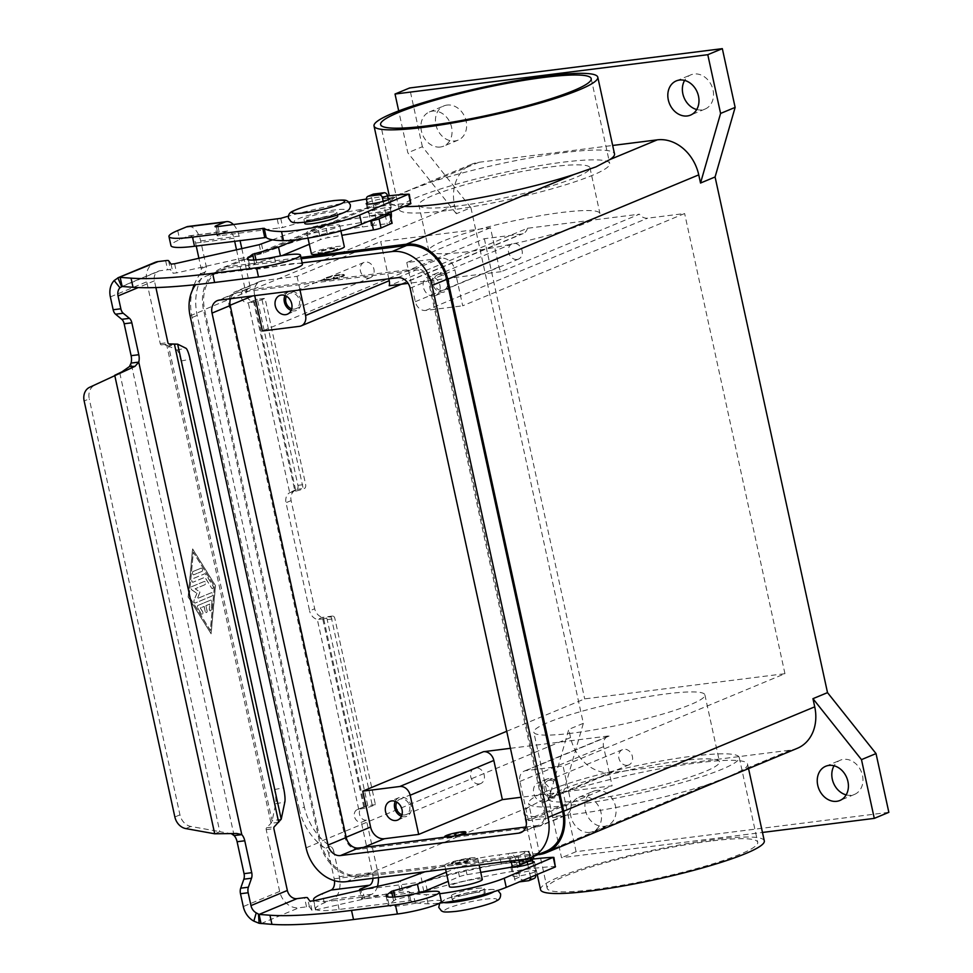<?xml version="1.0" encoding="UTF-8"?>
<svg xmlns="http://www.w3.org/2000/svg" width="973" height="973" viewBox="0 0 973 973"><rect width="100%" height="100%" fill="white"/><g stroke="black" fill="none" stroke-linecap="round" stroke-linejoin="round"><path stroke-width="0.73" stroke-dasharray="4.87 3.65" d="M302.445 264.279A28.959 3.697 -12.3 0 0 276.417 266.201A30.309 3.868 167.7 0 1 249.173 268.207A30.309 3.868 167.7 0 1 249.952 267.016L256.592 262.649L281.902 255.68M205.899 605.668L209.706 604.087L209.292 608.709A1.678 0.961 82.8 0 0 210.46 610.862A1.678 0.961 82.8 0 0 211.214 609.682L211.895 602.287A1.678 0.961 82.8 0 0 210.715 600.122A1.678 0.961 82.8 0 0 210.569 600.159L197.981 605.401A1.678 0.961 82.8 0 0 197.726 608.174L201.253 613.829A1.678 0.961 82.8 0 0 202.068 614.352A1.678 0.961 82.8 0 0 202.81 613.294A1.678 0.961 82.8 0 0 202.469 611.543L200.268 608.003L204.087 606.422L205.145 611.324A1.678 0.961 82.8 0 0 206.264 612.613A1.678 0.961 82.8 0 0 206.969 610.558L205.899 605.668L207.054 610.545A1.678 0.961 -97.2 0 1 206.361 612.601A1.678 0.961 -97.2 0 1 205.242 611.312L204.172 606.41L200.365 607.991L202.566 611.531A1.678 0.961 -97.2 0 1 202.907 613.282A1.678 0.961 -97.2 0 1 202.165 614.34A1.678 0.961 -97.2 0 1 201.338 613.817L197.823 608.161A1.678 0.961 -97.2 0 1 198.078 605.388L210.667 600.146A1.678 0.961 -97.2 0 1 210.813 600.11A1.678 0.961 -97.2 0 1 211.992 602.275L211.311 609.67A1.678 0.961 -97.2 0 1 210.557 610.849A1.678 0.961 -97.2 0 1 209.377 608.697L209.803 604.075L205.996 605.656M201.898 571.382A1.678 0.961 82.8 0 0 202.469 569.497A1.678 0.961 82.8 0 0 201.326 568.074A1.678 0.961 82.8 0 0 201.18 568.123L193.007 571.516A1.678 0.961 82.8 0 0 192.423 573.401A1.678 0.961 82.8 0 0 193.566 574.824A1.678 0.961 82.8 0 0 193.712 574.788A1.678 0.961 -97.2 0 1 192.508 573.389A1.678 0.961 -97.2 0 1 193.092 571.504L201.277 568.11A1.678 0.961 -97.2 0 1 201.423 568.062A1.678 0.961 -97.2 0 1 202.566 569.485A1.678 0.961 -97.2 0 1 201.983 571.37L193.809 574.775A1.678 0.961 -97.2 0 1 193.663 574.812L201.983 571.37M189.2 596.595L193.25 552.202L214.376 586.123L210.326 630.516L189.2 596.595L193.335 552.19L214.474 586.111L210.423 630.504L189.285 596.583M211.044 633.788L215.434 585.685L192.532 548.93L188.142 597.033L211.129 633.776L188.239 597.021L192.63 548.918L215.519 585.673L211.129 633.776M211.676 588.142A1.678 0.961 82.8 0 0 212.491 588.665A1.678 0.961 82.8 0 0 213.233 587.607A1.678 0.961 82.8 0 0 212.892 585.855L205.668 574.265A1.678 0.961 82.8 0 0 204.853 573.729A1.678 0.961 82.8 0 0 204.707 573.766L192.326 578.923A1.678 0.961 82.8 0 0 191.742 580.796A1.678 0.961 82.8 0 0 192.885 582.219A1.678 0.961 82.8 0 0 193.031 582.182L204.889 577.257L211.676 588.142L204.987 577.244L193.128 582.17A1.678 0.961 -97.2 0 1 192.982 582.207A1.678 0.961 -97.2 0 1 191.839 580.784A1.678 0.961 -97.2 0 1 192.411 578.911L204.792 573.766A1.678 0.961 -97.2 0 1 204.938 573.717A1.678 0.961 -97.2 0 1 205.765 574.252L212.978 585.843A1.678 0.961 -97.2 0 1 213.318 587.595A1.678 0.961 -97.2 0 1 212.588 588.653A1.678 0.961 -97.2 0 1 211.761 588.13M196.862 593.408L193.992 600.28A1.678 0.961 82.8 0 0 194.016 602.129A1.678 0.961 82.8 0 0 195.026 603.041A1.678 0.961 82.8 0 0 195.172 603.005L211.956 596.023A1.678 0.961 82.8 0 0 212.54 594.15A1.678 0.961 82.8 0 0 211.396 592.727A1.678 0.961 82.8 0 0 211.25 592.764L197.264 598.577L199.964 592.119L195.135 588.787L204.817 584.761A1.678 0.961 82.8 0 0 205.388 582.876A1.678 0.961 82.8 0 0 204.245 581.465A1.678 0.961 82.8 0 0 204.099 581.501L191.62 586.695A1.678 0.961 82.8 0 0 191 588.179A1.678 0.961 82.8 0 0 191.73 589.869L196.96 593.396L191.815 589.857A1.678 0.961 -97.2 0 1 191.085 588.166A1.678 0.961 -97.2 0 1 191.705 586.683L204.196 581.489A1.678 0.961 -97.2 0 1 204.342 581.453A1.678 0.961 -97.2 0 1 205.485 582.863A1.678 0.961 -97.2 0 1 204.902 584.749L195.22 588.774L200.061 592.107L197.361 598.565L211.336 592.752A1.678 0.961 -97.2 0 1 211.482 592.715A1.678 0.961 -97.2 0 1 212.637 594.138A1.678 0.961 -97.2 0 1 212.053 596.011L195.269 602.992A1.678 0.961 -97.2 0 1 195.123 603.029A1.678 0.961 -97.2 0 1 194.101 602.117A1.678 0.961 -97.2 0 1 194.089 600.268L196.96 593.396M174.447 344.235L166.76 345.196L176.794 350A13.476 2.347 79 0 1 180.99 361.019L274.435 789.553A13.476 2.347 -101 0 1 275.736 803.771L272.099 820.957L271.005 823.304L266.529 827.78A1.678 0.961 82.8 0 0 266.201 829.641L279.665 891.426A18.864 15.3 -112.6 0 0 299.015 907.773L306.519 906.836A6.738 0.864 167.7 0 1 309.438 906.86L311.944 910.314L315.507 909.95L400.098 890.879L422.282 882.62A60.618 7.735 167.7 0 1 501.363 864.012L510.703 862.686L511.993 867.077M278.692 822.331L271.005 823.304L166.76 345.196L161.238 344.88A1.678 0.961 -97.2 0 1 160.217 343.578L146.753 281.793A18.864 15.3 -112.6 0 1 154.865 262.442M281.221 819.181L272.099 820.957L168.536 345.938L177.645 344.162M385.904 214.109L383.192 201.362M367.441 204.075L371.248 225.845L362.467 226.952A60.618 7.735 -12.3 0 0 283.386 245.573L261.202 253.819L176.6 272.902L173.048 273.255L170.543 269.813A6.738 0.864 -12.3 0 0 167.611 269.776L160.119 270.725A9.426 7.65 67.4 0 0 158.49 271.151L121.491 286.536M388.349 199.501L390.976 211.579A10.107 5.765 -97.2 0 1 391.061 211.968M391.073 218.426A10.107 5.765 -97.2 0 1 387.655 223.644L391.876 223.267M371.248 225.845L371.747 225.639A10.107 5.765 82.8 0 0 375.067 213.586L371.601 197.677A3.369 2.737 -112.6 0 1 373.048 194.223M272.501 239.82L281.392 236.427A60.618 7.735 167.7 0 1 360.472 217.818L369.254 216.711M368.609 221.297L326.125 228.497A6.738 0.864 -12.3 0 0 318.548 230.479L296.06 239.82M309.329 244.272L320.543 239.613A6.738 0.864 167.7 0 1 328.12 237.643L341.839 235.32M116.128 374.714L121.88 371.868M155.899 287.57L154.427 280.82A9.426 7.65 67.4 0 1 158.49 271.151M385.162 214.717L387.157 223.851M231.89 833.812L219.801 831.672L119.825 373.17L94.636 385.211A13.476 10.922 -112.6 0 0 89.248 398.845L84.152 400.961M214.705 833.788L219.801 831.672L190.842 826.454A13.476 10.922 67.4 0 1 179.956 814.863L89.248 398.845M527.244 862.005L526.052 860.91L530.771 860.327M480.747 872.367L467.016 874.691A6.738 0.864 -12.3 0 0 459.438 876.673L448.225 881.331M420.81 892.728L395.488 899.709L388.859 904.075A30.309 3.868 -12.3 0 0 388.081 905.255A30.309 3.868 -12.3 0 0 415.313 903.248A28.959 3.697 167.7 0 1 441.353 901.339M534.177 878.449A3.369 2.737 67.4 0 1 533.593 878.595L523.17 879.908A3.369 2.737 67.4 0 1 519.716 876.989L516.249 861.081A10.107 5.765 82.8 0 0 509.524 853.321A10.107 5.765 82.8 0 0 508.66 853.564L499.38 854.878A60.618 7.735 -12.3 0 0 425.043 871.759M446.242 872.197L457.444 867.527A6.738 0.864 167.7 0 1 465.033 865.556L510.375 857.87A6.738 0.864 -12.3 0 0 517.952 855.899L528.826 851.375L524.569 851.557A10.107 5.765 -97.2 0 1 525.444 851.326A10.107 5.765 -97.2 0 1 531.659 857.286M526.052 860.91L524.07 851.764M510.144 862.905L508.149 853.771M512.029 867.247L514.62 879.106A3.369 2.737 -112.6 0 0 518.074 882.025L519.497 881.854M530.565 877.245A3.369 2.737 -112.6 0 0 530.54 877.111L527.792 864.523M532.936 862.662L535.624 874.995A3.369 2.737 67.4 0 1 535.661 875.128M389.322 209.11A11.785 1.508 -12.3 0 0 391.231 207.808A11.785 1.508 -12.3 0 0 382.888 208.161A11.785 1.508 -12.3 0 0 370.117 211.53A11.785 1.508 -12.3 0 0 368.208 212.832A11.785 1.508 -12.3 0 0 376.551 212.479A11.785 1.508 -12.3 0 0 389.322 209.11M367.174 202.822A11.785 1.508 167.7 0 1 368.122 202.384A11.785 1.508 167.7 0 1 378.485 199.477A11.785 1.508 167.7 0 1 388.081 198.285M532.681 861.446A11.785 1.508 -12.3 0 0 523.073 862.65A11.785 1.508 -12.3 0 0 512.722 865.556A11.785 1.508 -12.3 0 0 510.801 866.858A11.785 1.508 -12.3 0 0 511.397 867.174M533.909 872.27A11.785 1.508 167.7 0 1 521.139 875.639A11.785 1.508 167.7 0 1 512.795 875.992A11.785 1.508 167.7 0 1 514.705 874.691A11.785 1.508 167.7 0 1 527.488 871.322A11.785 1.508 167.7 0 1 535.831 870.969A11.785 1.508 167.7 0 1 533.909 872.27M696.729 109.535A18.523 15.021 -112.6 0 0 701.861 109.9A18.523 15.021 -112.6 0 0 705.06 109.061A18.523 15.021 -112.6 0 0 712.516 88.093A18.523 15.021 -112.6 0 0 694.041 74.009A18.523 15.021 -112.6 0 0 690.842 74.848A18.523 15.021 -112.6 0 0 684.615 80.418M440.392 147.008A18.523 15.021 67.4 0 1 421.917 132.912A18.523 15.021 67.4 0 1 429.373 111.956A18.523 15.021 67.4 0 1 432.571 111.104A18.523 15.021 67.4 0 1 451.046 125.201A18.523 15.021 67.4 0 1 443.591 146.157A18.523 15.021 67.4 0 1 440.392 147.008M447.118 105.06A18.523 15.021 -112.6 0 0 443.919 105.899A18.523 15.021 -112.6 0 0 436.463 126.855A18.523 15.021 -112.6 0 0 454.95 140.951A18.523 15.021 -112.6 0 0 458.149 140.112A18.523 15.021 -112.6 0 0 465.605 119.144A18.523 15.021 -112.6 0 0 447.118 105.06M589.833 832.365A18.523 15.021 67.4 0 1 571.346 818.269A18.523 15.021 67.4 0 1 578.801 797.313A18.523 15.021 67.4 0 1 582 796.461A18.523 15.021 67.4 0 1 600.487 810.558A18.523 15.021 67.4 0 1 593.031 831.514A18.523 15.021 67.4 0 1 589.833 832.365M596.558 790.417A18.523 15.021 -112.6 0 0 593.36 791.256A18.523 15.021 -112.6 0 0 585.904 812.212A18.523 15.021 -112.6 0 0 604.379 826.308A18.523 15.021 -112.6 0 0 607.578 825.469A18.523 15.021 -112.6 0 0 615.033 804.501A18.523 15.021 -112.6 0 0 596.558 790.417M846.157 794.892A18.523 15.021 -112.6 0 0 851.29 795.257A18.523 15.021 -112.6 0 0 854.489 794.418A18.523 15.021 -112.6 0 0 861.956 773.45A18.523 15.021 -112.6 0 0 843.469 759.366A18.523 15.021 -112.6 0 0 840.271 760.205A18.523 15.021 -112.6 0 0 834.056 765.775M453.99 836.026A10.776 1.374 167.7 0 1 449.404 836.78A10.776 1.374 167.7 0 1 446.072 837.023M460.107 835.248A10.776 1.374 167.7 0 1 449.538 837.437A10.776 1.374 167.7 0 1 444.831 837.303A10.776 1.374 167.7 0 1 450.256 834.883A10.776 1.374 167.7 0 1 461.19 832.596A10.776 1.374 167.7 0 1 465.897 832.718M470.3 857.991A16.845 2.153 167.7 0 1 477.658 858.186A16.845 2.153 167.7 0 1 469.181 861.981A16.845 2.153 167.7 0 1 452.104 865.556A16.845 2.153 167.7 0 1 444.746 865.362A16.845 2.153 167.7 0 1 453.211 861.567A16.845 2.153 167.7 0 1 470.3 857.991M482.292 879.47A16.845 2.153 -12.3 0 0 474.933 879.276A16.845 2.153 -12.3 0 0 457.857 882.839A16.845 2.153 -12.3 0 0 449.392 886.634M476.928 888.41A16.845 2.153 167.7 0 1 484.286 888.604A16.845 2.153 167.7 0 1 481.55 890.465A16.845 2.153 167.7 0 1 458.733 895.975A16.845 2.153 167.7 0 1 451.375 895.78A16.845 2.153 167.7 0 1 459.852 891.986A16.845 2.153 167.7 0 1 476.928 888.41M461.944 899.563A16.845 2.153 167.7 0 1 459.584 899.891A16.845 2.153 167.7 0 1 452.238 899.697A16.845 2.153 167.7 0 1 460.703 895.902A16.845 2.153 167.7 0 1 477.779 892.326A16.845 2.153 167.7 0 1 485.138 892.521A16.845 2.153 167.7 0 1 476.247 896.437M460.825 832.742A10.107 1.289 167.7 0 1 465.24 832.864A10.107 1.289 167.7 0 1 460.156 835.138A10.107 1.289 167.7 0 1 449.903 837.279A10.107 1.289 167.7 0 1 445.488 837.169A10.107 1.289 167.7 0 1 450.572 834.883A10.107 1.289 167.7 0 1 460.825 832.742M460.837 832.803A10.107 1.289 167.7 0 1 465.252 832.924A10.107 1.289 167.7 0 1 460.168 835.199A10.107 1.289 167.7 0 1 449.927 837.352A10.107 1.289 167.7 0 1 445.512 837.23A10.107 1.289 167.7 0 1 450.584 834.956A10.107 1.289 167.7 0 1 460.837 832.803M455.619 863.452A10.107 1.289 -12.3 0 0 465.86 861.312A10.107 1.289 -12.3 0 0 470.944 859.037A10.107 1.289 -12.3 0 0 466.529 858.916A10.107 1.289 -12.3 0 0 456.276 861.056A10.107 1.289 -12.3 0 0 451.204 863.343A10.107 1.289 -12.3 0 0 455.619 863.452M466.663 859.5A10.107 1.289 167.7 0 1 471.066 859.621A10.107 1.289 167.7 0 1 465.994 861.896A10.107 1.289 167.7 0 1 455.741 864.048A10.107 1.289 167.7 0 1 451.326 863.927A10.107 1.289 167.7 0 1 456.41 861.652A10.107 1.289 167.7 0 1 466.663 859.5M328.035 280.139A10.776 1.374 167.7 0 1 323.328 280.017A10.776 1.374 167.7 0 1 328.74 277.585A10.776 1.374 167.7 0 1 339.674 275.298A10.776 1.374 167.7 0 1 344.381 275.42A10.776 1.374 167.7 0 1 338.969 277.852A10.776 1.374 167.7 0 1 328.035 280.139M327.889 279.482A10.776 1.374 167.7 0 1 323.182 279.36A10.776 1.374 167.7 0 1 328.606 276.928A10.776 1.374 167.7 0 1 339.528 274.641A10.776 1.374 167.7 0 1 344.247 274.775A10.776 1.374 167.7 0 1 338.823 277.208A10.776 1.374 167.7 0 1 327.889 279.482M334.213 277.573L333.204 277.852L334.213 277.573M311.421 253.892A16.845 2.153 167.7 0 1 319.898 250.097A16.845 2.153 167.7 0 1 336.974 246.522A16.845 2.153 167.7 0 1 344.333 246.716M332.328 225.249A16.845 2.153 -12.3 0 0 315.252 228.813A16.845 2.153 -12.3 0 0 306.787 232.62A16.845 2.153 -12.3 0 0 314.145 232.802A16.845 2.153 -12.3 0 0 336.962 227.305A16.845 2.153 -12.3 0 0 339.686 225.444A16.845 2.153 -12.3 0 0 332.328 225.249M304.792 223.474A16.845 2.153 167.7 0 1 313.257 219.679A16.845 2.153 167.7 0 1 330.346 216.103A16.845 2.153 167.7 0 1 337.704 216.298M311.299 219.752A16.845 2.153 167.7 0 1 303.941 219.557A16.845 2.153 167.7 0 1 312.406 215.763A16.845 2.153 167.7 0 1 329.482 212.187A16.845 2.153 167.7 0 1 336.84 212.382A16.845 2.153 167.7 0 1 328.375 216.188A16.845 2.153 167.7 0 1 311.299 219.752M328.254 279.336A10.107 1.289 167.7 0 1 323.839 279.215A10.107 1.289 167.7 0 1 328.923 276.94A10.107 1.289 167.7 0 1 339.176 274.8A10.107 1.289 167.7 0 1 343.591 274.909A10.107 1.289 167.7 0 1 338.507 277.196A10.107 1.289 167.7 0 1 328.254 279.336M339.151 274.739A10.107 1.289 -12.3 0 0 328.91 276.879A10.107 1.289 -12.3 0 0 323.827 279.154A10.107 1.289 -12.3 0 0 328.242 279.275A10.107 1.289 -12.3 0 0 338.495 277.123A10.107 1.289 -12.3 0 0 343.566 274.848A10.107 1.289 -12.3 0 0 339.151 274.739M322.55 253.162A10.107 1.289 167.7 0 1 318.135 253.041A10.107 1.289 167.7 0 1 323.218 250.766A10.107 1.289 167.7 0 1 333.459 248.626A10.107 1.289 167.7 0 1 337.874 248.735A10.107 1.289 167.7 0 1 332.802 251.022A10.107 1.289 167.7 0 1 322.55 253.162M322.416 252.579A10.107 1.289 167.7 0 1 318.001 252.457A10.107 1.289 167.7 0 1 323.085 250.183A10.107 1.289 167.7 0 1 333.338 248.042A10.107 1.289 167.7 0 1 337.753 248.151A10.107 1.289 167.7 0 1 332.669 250.438A10.107 1.289 167.7 0 1 322.416 252.579M627.378 765.325A8.283 6.714 67.4 0 1 619.108 759.025A8.283 6.714 67.4 0 1 622.452 749.648A8.283 6.714 67.4 0 1 623.875 749.271A8.283 6.714 67.4 0 1 632.146 755.571A8.283 6.714 67.4 0 1 628.813 764.948A8.283 6.714 67.4 0 1 627.378 765.325M549.295 780.285A8.283 6.714 -112.6 0 0 547.872 780.662A8.283 6.714 -112.6 0 0 544.527 790.04A8.283 6.714 -112.6 0 0 552.798 796.34A8.283 6.714 -112.6 0 0 554.233 795.963A8.283 6.714 -112.6 0 0 557.565 786.585A8.283 6.714 -112.6 0 0 549.295 780.285M548.918 778.522A10.107 8.198 -112.6 0 0 547.167 778.984A10.107 8.198 -112.6 0 0 543.104 790.417A10.107 8.198 -112.6 0 0 553.187 798.103A10.107 8.198 -112.6 0 0 554.926 797.641A10.107 8.198 -112.6 0 0 558.989 786.208A10.107 8.198 -112.6 0 0 548.918 778.522M544.089 801.886A10.107 8.198 67.4 0 1 534.007 794.199A10.107 8.198 67.4 0 1 538.069 782.766A10.107 8.198 67.4 0 1 539.82 782.304A10.107 8.198 67.4 0 1 549.903 789.991A10.107 8.198 67.4 0 1 545.829 801.424A10.107 8.198 67.4 0 1 544.089 801.886M368.937 278.096A8.283 6.714 67.4 0 1 360.667 271.795A8.283 6.714 67.4 0 1 363.999 262.418A8.283 6.714 67.4 0 1 365.434 262.041A8.283 6.714 67.4 0 1 373.705 268.353A8.283 6.714 67.4 0 1 370.36 277.719A8.283 6.714 67.4 0 1 368.937 278.096M291.705 308.842A8.283 6.714 -112.6 0 0 294.357 309.11A8.283 6.714 -112.6 0 0 295.78 308.733A8.283 6.714 -112.6 0 0 299.125 299.356A8.283 6.714 -112.6 0 0 290.854 293.055A8.283 6.714 -112.6 0 0 289.419 293.432A8.283 6.714 -112.6 0 0 286.463 296.242M291.158 310.423A10.107 8.198 -112.6 0 0 294.734 310.873A10.107 8.198 -112.6 0 0 296.485 310.411A10.107 8.198 -112.6 0 0 300.548 298.979A10.107 8.198 -112.6 0 0 290.465 291.292A10.107 8.198 -112.6 0 0 288.726 291.754A10.107 8.198 -112.6 0 0 284.955 295.512M517.089 259.475A8.283 6.714 67.4 0 1 508.818 253.162A8.283 6.714 67.4 0 1 512.151 243.797A8.283 6.714 67.4 0 1 513.586 243.408A8.283 6.714 67.4 0 1 521.844 249.72A8.283 6.714 67.4 0 1 518.512 259.098A8.283 6.714 67.4 0 1 517.089 259.475M439.005 274.422A8.283 6.714 -112.6 0 0 437.57 274.8A8.283 6.714 -112.6 0 0 434.238 284.177A8.283 6.714 -112.6 0 0 442.508 290.477A8.283 6.714 -112.6 0 0 443.931 290.1A8.283 6.714 -112.6 0 0 447.264 280.723A8.283 6.714 -112.6 0 0 439.005 274.422M438.616 272.659A10.107 8.198 -112.6 0 0 436.877 273.121A10.107 8.198 -112.6 0 0 432.803 284.554A10.107 8.198 -112.6 0 0 442.885 292.241A10.107 8.198 -112.6 0 0 444.637 291.778A10.107 8.198 -112.6 0 0 448.699 280.346A10.107 8.198 -112.6 0 0 438.616 272.659M433.788 296.023A10.107 8.198 67.4 0 1 423.705 288.336A10.107 8.198 67.4 0 1 427.779 276.904A10.107 8.198 67.4 0 1 429.519 276.441A10.107 8.198 67.4 0 1 439.601 284.128A10.107 8.198 67.4 0 1 435.539 295.561A10.107 8.198 67.4 0 1 433.788 296.023M479.227 783.958A8.283 6.714 67.4 0 1 470.968 777.658A8.283 6.714 67.4 0 1 474.301 768.281A8.283 6.714 67.4 0 1 475.724 767.904A8.283 6.714 67.4 0 1 483.995 774.204A8.283 6.714 67.4 0 1 480.662 783.581A8.283 6.714 67.4 0 1 479.227 783.958M402.007 814.705A8.283 6.714 -112.6 0 0 404.646 814.973A8.283 6.714 -112.6 0 0 406.082 814.596A8.283 6.714 -112.6 0 0 409.414 805.218A8.283 6.714 -112.6 0 0 401.144 798.906A8.283 6.714 -112.6 0 0 399.721 799.295A8.283 6.714 -112.6 0 0 396.765 802.105M401.448 816.286A10.107 8.198 -112.6 0 0 405.036 816.736A10.107 8.198 -112.6 0 0 406.775 816.274A10.107 8.198 -112.6 0 0 410.849 804.841A10.107 8.198 -112.6 0 0 400.767 797.155A10.107 8.198 -112.6 0 0 399.015 797.605A10.107 8.198 -112.6 0 0 395.245 801.375M764.304 840.879A114.51 14.607 -12.3 0 0 683.228 844.309A114.51 14.607 -12.3 0 0 559.147 877.001A114.51 14.607 -12.3 0 0 540.55 889.675M706.702 784.919L728.911 776.539L743.031 769.813A114.51 14.607 -12.3 0 0 747.58 764.194A114.51 14.607 -12.3 0 0 682.146 765.021A114.51 14.607 -12.3 0 0 564.705 792.241L542.35 800.001L528.375 807.347A114.51 14.607 -12.3 0 0 523.827 812.978A114.51 14.607 -12.3 0 0 589.261 812.139A114.51 14.607 -12.3 0 0 706.702 784.919L539.322 854.513M404.221 206.495A114.51 14.607 167.7 0 1 390.757 202.676A114.51 14.607 167.7 0 1 395.306 197.057L409.426 190.331L431.635 181.951A114.51 14.607 167.7 0 1 549.076 154.731A114.51 14.607 167.7 0 1 614.51 153.892M710.631 841.073A107.772 13.756 -12.3 0 0 601.314 863.927A107.772 13.756 -12.3 0 0 547.13 888.24A107.772 13.756 -12.3 0 0 594.211 889.48A107.772 13.756 -12.3 0 0 703.528 866.627A107.772 13.756 -12.3 0 0 757.724 842.314A107.772 13.756 -12.3 0 0 710.631 841.073M575.712 804.622A107.772 13.756 167.7 0 1 528.631 803.382A107.772 13.756 167.7 0 1 582.815 779.069A107.772 13.756 167.7 0 1 692.131 756.216A107.772 13.756 167.7 0 1 739.225 757.468A107.772 13.756 167.7 0 1 685.028 781.769A107.772 13.756 167.7 0 1 575.712 804.622M586.622 800.086A87.558 11.177 167.7 0 1 548.371 799.076A87.558 11.177 167.7 0 1 592.399 779.324A87.558 11.177 167.7 0 1 681.222 760.764A87.558 11.177 167.7 0 1 719.473 761.774A87.558 11.177 167.7 0 1 675.444 781.514A87.558 11.177 167.7 0 1 586.622 800.086M572.039 733.18A87.558 11.177 167.7 0 1 533.788 732.17A87.558 11.177 167.7 0 1 577.816 712.418A87.558 11.177 167.7 0 1 666.627 693.858A87.558 11.177 167.7 0 1 704.89 694.868A87.558 11.177 167.7 0 1 660.862 714.62A87.558 11.177 167.7 0 1 572.039 733.18M467.076 251.8A87.558 11.177 167.7 0 1 428.825 250.791A87.558 11.177 167.7 0 1 472.854 231.039A87.558 11.177 167.7 0 1 561.676 212.479A87.558 11.177 167.7 0 1 599.927 213.488A87.558 11.177 167.7 0 1 555.899 233.228A87.558 11.177 167.7 0 1 467.076 251.8M457.115 206.106A87.558 11.177 167.7 0 1 418.864 205.096A87.558 11.177 167.7 0 1 462.893 185.344A87.558 11.177 167.7 0 1 551.715 166.784A87.558 11.177 167.7 0 1 589.966 167.794A87.558 11.177 167.7 0 1 545.938 187.546A87.558 11.177 167.7 0 1 457.115 206.106M446.206 210.654A107.772 13.756 167.7 0 1 399.125 209.402A107.772 13.756 167.7 0 1 453.309 185.101A107.772 13.756 167.7 0 1 562.625 162.248A107.772 13.756 167.7 0 1 609.706 163.488A107.772 13.756 167.7 0 1 555.522 187.801A107.772 13.756 167.7 0 1 446.206 210.654M888.848 812.333L576.089 851.667L563.27 792.922L583.338 723.34L470.908 207.687L456.361 213.732L454.573 205.583A40.416 32.778 67.4 0 1 471.978 164.121A40.416 32.778 67.4 0 1 478.959 162.272L612.674 145.464M537.923 854.683L360.995 876.941A40.416 32.778 67.4 0 1 319.533 841.913L203.539 309.949A40.416 32.778 67.4 0 1 220.956 268.487A40.416 32.778 67.4 0 1 227.925 266.638L300.961 257.456M797.325 748.298A40.416 32.778 67.4 0 1 790.356 750.147L612.029 772.562A40.416 32.778 67.4 0 1 570.567 737.546L568.779 729.385L548.723 798.967L561.53 857.712L762.467 832.45M388.823 278.801L380.698 241.547L490.441 227.743L498.979 266.906A10.107 8.198 -112.6 0 0 501.144 271.674L639.395 214.194L527.451 228.266L389.2 285.746M501.144 271.674L408.125 283.362M510.448 748.31L609.67 735.831A10.107 8.198 -112.6 0 0 607.93 736.293A10.107 8.198 -112.6 0 0 603.576 746.656L612.114 785.819L521.114 797.264M527.451 228.266A10.107 8.198 67.4 0 1 523.133 233.593A10.107 8.198 67.4 0 1 521.394 234.055L484.347 238.713L262.43 330.99M254.719 295.658L254.598 295.087A13.476 10.922 67.4 0 1 260.399 281.27A13.476 10.922 67.4 0 1 262.722 280.65L297.02 276.344L380.698 241.547M297.02 276.344L299.988 289.966M490.441 227.743L406.763 262.54L441.049 258.222A13.476 10.922 67.4 0 1 454.877 269.898L462.698 305.802L684.627 213.525L647.592 218.183A10.107 8.198 67.4 0 1 639.395 214.194M415.58 268.816L237.254 291.243A13.476 10.922 -112.6 0 0 234.931 291.851A13.476 10.922 -112.6 0 0 229.129 305.68L345.123 837.644A13.476 10.922 -112.6 0 0 358.94 849.32L537.266 826.892A13.476 10.922 -112.6 0 0 539.589 826.272A13.476 10.922 -112.6 0 0 545.391 812.455L429.409 280.492A13.476 10.922 -112.6 0 0 415.58 268.816L441.049 258.222M506.726 731.295L584.688 698.882L784.956 673.693L563.039 765.97L570.859 801.861A13.476 10.922 67.4 0 1 565.058 815.69A13.476 10.922 67.4 0 1 562.735 816.298L528.436 820.616L612.114 785.819M528.436 820.616L519.898 781.453A10.107 8.198 67.4 0 1 524.252 771.09A10.107 8.198 67.4 0 1 525.992 770.628L563.039 765.97M406.763 262.54L415.301 301.703A10.107 8.198 -112.6 0 0 425.663 310.46L462.698 305.802M484.347 238.713L584.688 698.882M545.78 851.424A39.066 31.683 67.4 0 1 539.042 853.212L360.703 875.627A39.066 31.683 67.4 0 1 320.628 841.779L204.646 309.803A39.066 31.683 67.4 0 1 221.467 269.74A39.066 31.683 67.4 0 1 228.217 267.952L301.253 258.769M302.141 262.868L213.659 273.997A39.066 31.683 -112.6 0 0 206.921 275.785A39.066 31.683 -112.6 0 0 195.682 284.663M525.834 826.989L536.987 825.591A12.126 9.839 -112.6 0 0 539.078 825.031A12.126 9.839 -112.6 0 0 544.296 812.589L428.315 280.625A12.126 9.839 -112.6 0 0 415.872 270.117L237.546 292.545A12.126 9.839 -112.6 0 0 235.454 293.104A12.126 9.839 -112.6 0 0 230.504 298.711M784.956 673.693L684.627 213.525M456.361 213.732L407.833 152.773L398.699 110.91M576.089 851.667L561.53 857.712M563.27 792.922L548.723 798.967M583.338 723.34L568.779 729.385M470.908 207.687L422.379 146.728L407.833 152.773M422.379 146.728L409.572 87.984M323.486 618.852L317.332 619.46L322.416 617.344L331.124 616.627A10.107 1.289 167.7 0 1 323.486 618.852L322.927 617.746M378.436 877.622A18.864 10.764 -97.2 0 0 377.706 871.857L366.432 820.19L361.348 822.307A6.738 5.461 67.4 0 1 354.622 817.174A6.738 5.461 67.4 0 1 357.334 809.56A6.738 5.461 67.4 0 1 358.502 809.244L358.696 809.22A10.107 1.289 -12.3 0 0 372.391 805.924L375.432 804.647L334.882 618.621A3.369 1.922 82.8 0 0 332.632 616.043A3.369 1.922 82.8 0 0 332.352 616.116M375.432 804.647L367.758 805.62L358.502 809.244M367.758 805.62L327.196 619.594A3.369 1.922 82.8 0 0 324.958 617.004A3.369 1.922 82.8 0 0 324.666 617.089M363.793 807.104L322.416 617.344A10.107 8.198 67.4 0 1 314.693 608.745L309.596 610.862L286.026 502.725A10.107 8.198 -112.6 0 1 289.686 492.691L295.634 491.134A10.107 1.289 -12.3 0 0 303.272 488.908L304.5 488.397A3.369 1.922 -97.2 0 0 305.607 484.384L265.045 298.358L257.371 299.319L297.92 485.345A3.369 1.922 -97.2 0 1 296.814 489.37L294.783 490.574A10.107 8.198 -112.6 0 0 291.122 500.609L314.693 608.745M358.696 809.22L317.332 619.46A10.107 8.198 67.4 0 1 309.596 610.862M313.549 899.672L315.544 908.818A53.88 6.872 -12.3 0 1 324.301 902.859L333.094 899.198A18.864 10.764 82.8 0 0 339.297 876.685L333.715 851.12L328.631 853.236L334.201 878.801A9.426 5.388 -97.2 0 1 334.493 880.687M377.427 886.403A18.864 10.764 -97.2 0 1 371.504 894.369L362.71 898.03L360.922 889.857M372.963 878.315A9.426 5.388 82.8 0 0 372.61 873.973L361.348 822.307M314.461 900.597A53.88 6.872 -12.3 0 0 337.096 900.293L408.782 891.475A134.712 17.186 -12.3 0 0 426.113 894.686A47.154 6.02 -12.3 0 0 439.687 893.725M532.182 859.171A101.034 12.892 -12.3 0 0 425.323 881.526L363.002 889.65M555.899 866.566L555.206 866.457A101.034 12.892 -12.3 0 0 427.305 890.66L364.559 898.845A6.738 0.864 167.7 0 1 361.615 898.772A6.738 0.864 167.7 0 1 362.71 898.03M315.544 908.818A53.88 6.872 -12.3 0 0 339.091 909.439L410.776 900.609A134.712 17.186 -12.3 0 0 428.108 903.82A47.154 6.02 -12.3 0 0 439.65 903.102M333.715 851.12A6.738 5.461 67.4 0 0 330.455 846.23A53.88 43.7 -112.6 0 1 304.379 807.043L299.283 809.159A53.88 43.7 -112.6 0 0 325.371 848.347A6.738 5.461 67.4 0 1 328.631 853.236M366.432 820.19A6.738 5.461 67.4 0 1 359.718 815.058A6.738 5.461 67.4 0 1 362.43 807.444A6.738 5.461 67.4 0 1 363.586 807.128M304.379 807.043L197.191 315.422A53.88 43.7 67.4 0 1 205.242 271.941A6.738 5.461 -112.6 0 0 206.252 266.505L200.681 240.939A18.864 10.764 82.8 0 0 188.142 226.466M233.459 224.593A18.864 10.764 -97.2 0 1 239.09 236.111L240.051 240.538M241.815 248.602L250.353 287.777A6.738 5.461 -112.6 0 0 249.185 288.093A6.738 5.461 -112.6 0 0 246.473 295.707A6.738 5.461 -112.6 0 0 253.199 300.839L257.371 299.319M299.283 809.159L192.095 317.539A53.88 43.7 67.4 0 1 192.399 290.209M295.634 491.134L295.087 490.027L289.686 492.691L248.31 302.931A10.107 1.289 167.7 0 0 262.005 299.623L265.045 298.358M236.512 249.793L245.257 289.905A6.738 5.461 -112.6 0 0 244.101 290.209A6.738 5.461 -112.6 0 0 241.389 297.823A6.738 5.461 -112.6 0 0 248.103 302.956L248.31 302.931M411.311 203.406L410.606 203.296A101.034 12.892 -12.3 0 0 282.717 227.5L219.959 235.685A6.738 0.864 167.7 0 1 217.015 235.612A6.738 0.864 167.7 0 1 218.11 234.858L226.904 231.209A9.426 5.388 82.8 0 1 227.718 230.99A9.426 5.388 82.8 0 1 233.994 238.227L234.651 241.219M194.15 284.821A53.88 43.7 67.4 0 1 200.146 274.058A6.738 5.461 -112.6 0 0 201.156 268.621L198.906 258.283M196.242 246.047L195.585 243.055A9.426 5.388 -97.2 0 0 189.309 235.819A9.426 5.388 -97.2 0 0 188.494 236.038L179.701 239.686A53.88 6.872 -12.3 0 0 170.956 245.646M387.582 196.011A101.034 12.892 -12.3 0 0 366.42 199.039M348.954 202.116A101.034 12.892 -12.3 0 0 288.422 216.164M250.353 287.777L245.257 289.905M274.422 257.054L276.417 266.201M279.665 891.426L243.286 906.556M234.104 835.6L131.075 363.087M110.363 296.911L146.753 281.793M369.971 215.702L385.892 213.695M384.651 214.632L369.752 216.505M371.747 225.639L387.655 223.644M390.976 211.579L375.067 213.586M122.148 286.5L160.119 270.725M154.427 280.82L138.19 287.582M161.238 344.88L168.925 343.907M160.217 343.578L167.903 342.618M165.629 260.642L167.611 269.776M248.383 259.815L249.952 267.016M253.868 260.022L254.61 263.391M255.984 259.888L256.592 262.649M318.548 230.479L320.543 239.613M326.125 228.497L328.12 237.643M389.553 214.157L391.547 223.304M360.472 217.818L362.467 226.952M281.392 236.427L283.386 245.573M261.506 244.028L263.501 253.162M259.207 244.685L261.202 253.819M174.605 263.756L176.6 272.902M171.053 264.121L173.048 273.255M168.548 260.667L170.543 269.813M94.636 385.211L89.54 387.327M366.505 199.793L371.601 197.677M180.99 361.019L190.112 359.244M176.794 350L185.916 348.237M179.956 814.863L174.86 816.979M266.529 827.78L274.216 826.819M231.343 833.691L236.853 833.496M190.842 826.454L185.746 828.57M261.056 923.559L299.015 907.773M510.643 862.698L526.563 860.691M527.062 861.202L511.153 863.197M524.569 851.557L508.66 853.564M516.249 861.081L532.158 859.086M415.313 903.248L413.33 894.114M388.859 904.075L387.29 896.875M393.506 900.439L392.776 897.082M395.488 899.709L394.892 896.936M459.438 876.673L457.444 867.527M467.016 874.691L465.033 865.556M511.044 860.947L510.375 857.87M518.84 859.962L517.952 855.899M530.236 857.858L528.826 851.375M530.443 860.351L528.461 851.217M501.363 864.012L499.38 854.878M422.282 882.62L420.287 873.486M402.396 890.222L400.402 881.076M400.098 890.879L398.103 881.733M315.507 909.95L313.513 900.816M311.944 910.314L309.949 901.18M309.438 906.86L307.444 897.726M306.519 906.836L304.525 897.69M514.62 879.106L519.716 876.989M518.074 882.025L523.17 879.908M528.497 880.723L533.593 878.595M530.54 877.111L535.624 874.995M266.201 829.641L273.875 828.668M275.736 803.771L284.846 801.995M274.435 789.553L283.544 787.789M443.81 902.591A26.94 3.442 167.7 0 1 452.542 896.79A26.94 3.442 167.7 0 1 483.24 890.052A26.94 3.442 167.7 0 1 494.004 891.645M485.235 899.198A26.94 3.442 167.7 0 1 492.63 902.482A26.94 3.442 167.7 0 1 456.13 911.3A26.94 3.442 167.7 0 1 448.735 908.004A26.94 3.442 167.7 0 1 485.235 899.198M305.838 222.026A26.94 3.442 167.7 0 1 298.443 218.73A26.94 3.442 167.7 0 1 334.943 209.925A26.94 3.442 167.7 0 1 342.338 213.209A26.94 3.442 167.7 0 1 305.838 222.026M478.959 162.272L431.635 181.951M454.573 205.583L203.539 309.949M395.306 197.057L227.925 266.638M528.375 807.347L360.995 876.941M570.567 737.546L319.533 841.913M612.029 772.562L564.705 792.241M299.465 326.332L521.394 234.055M237.254 291.243L262.722 280.65M525.992 770.628L609.67 735.831M415.301 301.703L498.979 266.906M425.663 310.46L647.592 218.183M519.898 781.453L603.576 746.656M229.129 305.68L230.163 305.242M252.566 295.938L254.598 295.087M345.123 837.644L346.157 837.218M537.266 826.892L562.735 816.298M545.391 812.455L570.859 801.861M524.483 859.256L539.042 853.212M213.659 273.997L228.217 267.952M397.677 277.682L415.872 270.117M219.351 300.11L237.546 292.545M522.756 831.501L536.987 825.591M526.101 820.154L544.296 812.589M410.12 288.19L428.315 280.625M190.088 315.86L204.646 309.803M306.081 847.824L320.628 841.779M346.157 881.684L360.703 875.627M358.94 849.32L363.561 847.398M429.409 280.492L454.877 269.898M790.356 750.147L743.031 769.813M331.124 616.627L372.391 805.924M364.705 806.885L323.437 617.6M327.196 619.594L334.882 618.621M377.706 871.857L339.297 876.685M333.094 899.198L371.504 894.369M334.201 878.801L372.61 873.973M555.206 866.457L553.211 857.322M427.305 890.66L425.323 881.526M423.814 891.39L421.82 882.256M364.559 898.845L362.564 889.711M324.301 902.859L322.306 893.713M339.091 909.439L337.096 900.293M409.329 900.609L407.334 891.463M410.776 900.609L408.782 891.475M428.108 903.82L426.113 894.686M330.455 846.23L325.371 848.347M200.681 240.939L239.09 236.111M253.406 300.815L294.783 490.574M197.191 315.422L192.095 317.539M295.585 489.881L254.318 300.596M262.005 299.623L303.272 488.908M297.92 485.345L305.607 484.384M296.814 489.37L304.5 488.397M291.122 500.609L286.026 502.725M233.994 238.227L195.585 243.055M253.199 300.839L248.103 302.956M188.494 236.038L226.904 231.209M408.611 194.162L410.606 203.296M280.723 218.353L282.717 227.5M277.232 219.095L279.227 228.229M217.976 226.551L219.959 235.685M216.334 226.685L218.11 234.858M177.718 230.552L179.701 239.686M206.252 266.505L201.156 268.621M205.242 271.941L200.146 274.058M249.173 268.207L247.178 259.061M237.193 833.472L228.935 833.362M510.703 862.686L526.612 860.679M525.444 851.326L509.524 853.321M386.086 896.121L388.081 905.255M529.044 851.229L530.467 857.772M439.723 903.09L447.738 898.371L467.867 892.728L483.642 889.942L493.956 889.383L497.933 890.404M391.231 207.808L389.249 198.674M510.801 866.858L512.795 875.992M676.284 80.905L690.842 74.848M429.373 111.956L443.919 105.899M578.801 797.313L593.36 791.256M825.712 766.262L840.271 760.205M454.573 834.518L455.364 835.016L455.875 834.226M477.658 858.186L479.13 864.961M484.286 888.604L485.138 892.521M323.328 280.017L323.182 279.36M334.505 277.573L333.715 277.062L333.204 277.852M307.979 238.105L306.787 232.62M304.525 222.245L303.941 219.557M622.452 749.648L547.872 780.662M547.167 778.984L538.069 782.766M363.999 262.418L289.419 293.432M288.726 291.754L279.628 295.537M512.151 243.797L437.57 274.8M436.877 273.121L427.779 276.904M474.301 768.281L399.721 799.295M399.015 797.605L389.93 801.387M537.23 874.472L533.849 858.977M533.338 856.593L523.827 812.978M547.13 888.24L528.631 803.382M548.371 799.076L533.788 732.17M428.825 250.791L418.864 205.096M399.125 209.402L380.613 124.556M591.207 78.631L609.706 163.488M589.966 167.794L599.927 213.488M704.89 694.868L719.473 761.774M739.225 757.468L757.724 842.314M390.757 202.676L389.261 195.804M471.978 164.121L220.956 268.487M748.541 768.585L747.58 764.194M401.387 284.213L523.133 233.593M397.677 820.057L406.775 816.274M406.082 814.596L480.662 783.581M435.539 295.561L444.637 291.778M443.931 290.1L518.512 259.098M287.388 314.194L296.485 310.411M295.78 308.733L370.36 277.719M545.829 801.424L554.926 797.641M554.233 795.963L628.813 764.948M524.252 771.09L607.93 736.293M260.399 281.27L234.931 291.851M565.058 815.69L539.589 826.272M336.84 212.382L337.424 215.069M339.686 225.444L340.891 230.929M344.247 274.775L344.381 275.42M451.375 895.78L452.238 899.697M444.746 865.362L445.585 869.181M235.454 293.104L217.259 300.657M539.078 825.031L520.883 832.596M206.921 275.785L221.467 269.74M854.489 794.418L839.942 800.463M607.578 825.469L593.031 831.514M458.149 140.112L443.591 146.157M705.06 109.061L690.514 115.106M332.632 616.043L324.958 617.004M535.831 870.969L533.836 861.835M359.621 889.626L361.615 898.772M357.334 809.56L362.43 807.444M294.953 490.112L291.389 491.985M227.718 230.99L189.309 235.819M366.213 203.685L368.208 212.832M217.015 235.612L215.033 226.466M244.101 290.209L249.185 288.093"/><path stroke-width="1.46" d="M296.06 239.82L278.521 247.118L252.615 254.245L247.957 257.881A30.309 3.868 -12.3 0 0 247.178 259.061A30.309 3.868 -12.3 0 0 274.422 257.054A28.959 3.697 167.7 0 1 300.462 255.145A28.959 3.697 167.7 0 1 269.898 265.568A28.959 3.697 167.7 0 1 256.519 267.818L212.625 273.34A235.746 30.078 167.7 0 1 131.051 278.156L120.166 277.366L122.148 286.5L119.947 287.765L114.169 280.552A18.864 15.3 67.4 0 0 110.363 296.911L113.16 309.755A6.738 3.843 82.8 0 0 115.556 314.206L121.771 319.314A6.738 3.843 -97.2 0 1 124.155 323.766L131.112 355.68A10.107 5.765 -97.2 0 1 131.075 363.087L138.762 362.114L134.992 366.347L89.54 387.327A13.476 10.922 67.4 0 0 84.152 400.961L174.86 816.979A13.476 10.922 -112.6 0 0 185.746 828.57L214.705 833.788L236.853 833.496L241.778 834.627A10.107 5.765 -97.2 0 1 244.77 840.769L251.727 872.684A6.738 3.843 -97.2 0 1 251.521 878.23L248.383 887.218A6.738 3.843 82.8 0 0 248.176 892.752L250.973 905.595A9.426 7.65 -112.6 0 0 256.24 912.869L259.061 914.425L269.947 915.216A235.746 30.078 -12.3 0 0 351.521 910.4L395.415 904.878A28.959 3.697 -12.3 0 0 408.794 902.628A28.959 3.697 -12.3 0 0 439.358 892.205A28.959 3.697 -12.3 0 0 413.33 894.114A30.309 3.868 167.7 0 1 386.086 896.121A30.309 3.868 167.7 0 1 386.865 894.929L391.511 891.304L417.429 884.165L446.242 872.197M439.358 892.205L441.353 901.339A28.959 3.697 167.7 0 1 410.788 911.762A28.959 3.697 167.7 0 1 397.41 914.012L353.515 919.534A235.746 30.078 167.7 0 1 271.941 924.35L259.122 923.292L253.831 921.115A18.864 15.3 67.4 0 1 243.286 906.556L240.489 893.725A6.738 3.843 -97.2 0 1 240.696 888.179L243.846 879.191A6.738 3.843 82.8 0 0 244.053 873.657L237.096 841.742A10.107 5.765 82.8 0 0 234.104 835.6L231.343 833.691M122.148 286.5L133.033 287.29A235.746 30.078 -12.3 0 0 214.607 282.474L258.502 276.952A28.959 3.697 -12.3 0 0 271.881 274.702A28.959 3.697 -12.3 0 0 302.445 264.279L300.462 255.145M425.043 871.759A60.618 7.735 -12.3 0 0 420.287 873.486L398.103 881.733L313.513 900.816L309.949 901.18L307.444 897.726A6.738 0.864 -12.3 0 0 304.525 897.69L297.02 898.638A9.426 7.65 67.4 0 1 287.351 890.465L273.875 828.668A1.678 0.961 -97.2 0 1 274.216 826.819L281.221 819.181L284.846 801.995A13.476 2.347 79 0 0 283.544 787.789L190.112 359.244A13.476 2.347 -101 0 0 185.916 348.237L177.645 344.162L168.925 343.907A1.678 0.961 82.8 0 1 167.903 342.618L155.899 287.57M368.609 221.297L371.479 220.81A6.738 0.864 167.7 0 0 379.056 218.84L389.93 214.328L385.162 214.717L385.904 214.109M391.061 211.968A10.107 5.765 -97.2 0 1 391.073 218.426M118.013 277.767L154.865 262.442A18.864 15.3 -112.6 0 1 158.125 261.579L165.629 260.642A6.738 0.864 167.7 0 1 168.548 260.667L171.053 264.121L174.605 263.756L259.207 244.685L272.501 239.82M341.839 235.32L373.462 229.956A6.738 0.864 -12.3 0 0 381.051 227.986L391.876 223.267M281.902 255.68L309.329 244.272M214.705 833.788L114.729 375.298L121.88 371.868L129.482 366.541L131.075 363.087M234.104 835.6L241.778 834.627L138.762 362.114A10.107 5.765 82.8 0 0 138.798 354.719L131.842 322.805A6.738 3.843 82.8 0 0 129.445 318.341L123.23 313.245A6.738 3.843 -97.2 0 1 120.847 308.782L118.049 295.95A9.426 7.65 -112.6 0 1 119.947 287.765M114.169 280.552L118.353 277.646L158.125 261.579M117.879 277.816L121.54 286.512M278.521 247.118L280.443 255.923M367.441 204.075L366.505 199.793A3.369 2.737 67.4 0 1 367.952 196.339A3.369 2.737 67.4 0 1 368.536 196.181L378.959 194.868A3.369 2.737 67.4 0 1 382.413 197.787L383.192 201.362M388.349 199.501L387.509 195.67A3.369 2.737 -112.6 0 0 384.055 192.751L373.632 194.065A3.369 2.737 -112.6 0 0 373.048 194.223L367.952 196.339M297.02 898.638L259.061 914.425L261.056 923.559M530.771 860.327L519.947 865.033A6.738 0.864 167.7 0 1 512.37 867.004L480.747 872.367M448.225 881.331L420.81 892.728M531.659 857.286A10.107 5.765 -97.2 0 1 532.158 859.086L532.936 862.662M419.351 892.983L417.429 884.165M519.497 881.854L528.497 880.723A3.369 2.737 -112.6 0 0 529.081 880.565A3.369 2.737 -112.6 0 0 530.565 877.245M527.792 864.523L527.244 862.005M535.661 875.128A3.369 2.737 67.4 0 1 534.177 878.449L529.081 880.565M388.081 198.285A11.785 1.508 167.7 0 1 389.249 198.674A11.785 1.508 167.7 0 1 387.327 199.976A11.785 1.508 167.7 0 1 374.556 203.345A11.785 1.508 167.7 0 1 366.213 203.685A11.785 1.508 167.7 0 1 367.174 202.822M511.397 867.174A11.785 1.508 -12.3 0 0 520.81 866.189A11.785 1.508 -12.3 0 0 531.927 863.136A11.785 1.508 -12.3 0 0 533.836 861.835A11.785 1.508 -12.3 0 0 532.681 861.446M687.315 115.957A18.523 15.021 67.4 0 1 668.828 101.861A18.523 15.021 67.4 0 1 676.284 80.905A18.523 15.021 67.4 0 1 679.482 80.054A18.523 15.021 67.4 0 1 697.969 94.15A18.523 15.021 67.4 0 1 690.514 115.106A18.523 15.021 67.4 0 1 687.315 115.957M684.615 80.418A18.523 15.021 -112.6 0 0 696.729 109.535M836.744 801.314A18.523 15.021 67.4 0 1 818.257 787.218A18.523 15.021 67.4 0 1 825.712 766.262A18.523 15.021 67.4 0 1 828.911 765.41A18.523 15.021 67.4 0 1 847.398 779.507A18.523 15.021 67.4 0 1 839.942 800.463A18.523 15.021 67.4 0 1 836.744 801.314M834.056 765.775A18.523 15.021 -112.6 0 0 846.157 794.892M446.072 837.023A10.776 1.374 167.7 0 1 444.697 836.658A10.776 1.374 167.7 0 1 450.11 834.226A10.776 1.374 167.7 0 1 461.044 831.939A10.776 1.374 167.7 0 1 465.751 832.061A10.776 1.374 167.7 0 1 453.99 836.026M465.751 832.061L465.897 832.718A10.776 1.374 167.7 0 1 460.107 835.248M454.853 834.506L455.875 834.226L454.853 834.506M445.585 869.181L449.392 886.634A16.845 2.153 -12.3 0 0 456.738 886.829A16.845 2.153 -12.3 0 0 479.555 881.331A16.845 2.153 -12.3 0 0 482.292 879.47L479.13 864.961M476.247 896.437A16.845 2.153 167.7 0 1 461.944 899.563M340.891 230.929L344.333 246.716A16.845 2.153 167.7 0 1 335.867 250.511A16.845 2.153 167.7 0 1 318.779 254.087A16.845 2.153 167.7 0 1 311.421 253.892L307.979 238.105M337.424 215.069L337.704 216.298A16.845 2.153 167.7 0 1 334.967 218.159A16.845 2.153 167.7 0 1 312.151 223.668A16.845 2.153 167.7 0 1 304.792 223.474L304.525 222.245M286.463 296.242A8.283 6.714 -112.6 0 0 291.705 308.842M284.955 295.512A10.107 8.198 -112.6 0 0 291.158 310.423M285.648 314.656A10.107 8.198 67.4 0 1 275.566 306.969A10.107 8.198 67.4 0 1 279.628 295.537A10.107 8.198 67.4 0 1 281.367 295.074A10.107 8.198 67.4 0 1 291.45 302.761A10.107 8.198 67.4 0 1 287.388 314.194A10.107 8.198 67.4 0 1 285.648 314.656M396.765 802.105A8.283 6.714 -112.6 0 0 402.007 814.705M395.245 801.375A10.107 8.198 -112.6 0 0 401.448 816.286M395.938 820.507A10.107 8.198 67.4 0 1 385.855 812.82A10.107 8.198 67.4 0 1 389.93 801.387A10.107 8.198 67.4 0 1 391.669 800.925A10.107 8.198 67.4 0 1 401.752 808.624A10.107 8.198 67.4 0 1 397.677 820.057A10.107 8.198 67.4 0 1 395.938 820.507M537.23 874.472L540.55 889.675A114.51 14.607 -12.3 0 0 621.625 886.245A114.51 14.607 -12.3 0 0 745.707 853.54A114.51 14.607 -12.3 0 0 764.304 840.879L748.541 768.585M579.19 89.869A114.51 14.607 -12.3 0 0 597.787 77.195A114.51 14.607 -12.3 0 0 516.724 80.625A114.51 14.607 -12.3 0 0 392.63 113.318A114.51 14.607 -12.3 0 0 374.033 125.991A114.51 14.607 -12.3 0 0 455.109 122.562A114.51 14.607 -12.3 0 0 579.19 89.869M597.787 77.195L614.51 153.892A114.51 14.607 167.7 0 1 609.974 159.523L595.987 166.869L573.632 174.629A114.51 14.607 167.7 0 1 404.221 206.495M427.706 125.797A107.772 13.756 167.7 0 1 380.613 124.556A107.772 13.756 167.7 0 1 434.809 100.243A107.772 13.756 167.7 0 1 544.126 77.39A107.772 13.756 167.7 0 1 591.207 78.631A107.772 13.756 167.7 0 1 537.023 102.943A107.772 13.756 167.7 0 1 427.706 125.797M612.674 145.464L657.286 139.844A40.416 32.778 67.4 0 1 698.748 174.872L700.524 183.033L720.592 113.44L707.785 54.695L395.026 94.028L398.699 110.91M300.961 257.456L406.252 244.223A40.416 32.778 67.4 0 1 447.714 279.239L563.708 811.202A40.416 32.778 67.4 0 1 546.303 852.664A40.416 32.778 67.4 0 1 539.322 854.513L537.923 854.683M408.125 283.362L389.2 285.746A10.107 8.198 -112.6 0 0 389.236 280.711L388.823 278.801M521.114 797.264L502.372 799.624L493.834 760.46A10.107 8.198 -112.6 0 0 483.472 751.703L510.448 748.31M299.988 289.966L305.558 315.507A10.107 8.198 67.4 0 1 301.204 325.87A10.107 8.198 67.4 0 1 299.465 326.332L262.43 330.99L254.719 295.658M502.372 799.624L418.694 834.42L410.156 795.257A10.107 8.198 -112.6 0 0 399.794 786.5L362.759 791.158L506.726 731.295M418.694 834.42L384.408 838.726A13.476 10.922 67.4 0 1 370.591 827.05L362.759 791.158M301.253 258.769L406.544 245.524A39.066 31.683 67.4 0 1 446.619 279.385L562.601 811.348A39.066 31.683 67.4 0 1 545.78 851.424L531.222 857.468A39.066 31.683 -112.6 0 0 548.054 817.393L432.061 285.43A39.066 31.683 -112.6 0 0 391.985 251.569L302.141 262.868M195.682 284.663A39.066 31.683 -112.6 0 0 190.088 315.86L306.081 847.824A39.066 31.683 -112.6 0 0 346.157 881.684L524.483 859.256A39.066 31.683 -112.6 0 0 531.222 857.468M230.504 298.711A12.126 9.839 -112.6 0 0 230.224 305.534L346.218 837.498A12.126 9.839 -112.6 0 0 358.66 848.006L525.834 826.989M219.351 300.11L397.677 277.682A12.126 9.839 67.4 0 1 410.12 288.19L526.101 820.154A12.126 9.839 67.4 0 1 520.883 832.596A12.126 9.839 67.4 0 1 518.791 833.143L340.465 855.571A12.126 9.839 67.4 0 1 328.023 845.063L212.041 313.099A12.126 9.839 67.4 0 1 217.259 300.657A12.126 9.839 67.4 0 1 219.351 300.11M395.026 94.028L409.572 87.984L722.331 48.65L735.138 107.395L715.082 176.977L827.512 692.63L812.954 698.675L814.729 706.836A40.416 32.778 67.4 0 1 797.325 748.298L546.303 852.664M812.954 698.675L861.482 759.633L874.289 818.378L762.467 832.45M735.138 107.395L720.592 113.44M722.331 48.65L707.785 54.695M715.082 176.977L700.524 183.033M827.512 692.63L876.028 753.589L861.482 759.633M876.028 753.589L888.848 812.333L874.289 818.378M378.436 877.622A18.864 10.764 -97.2 0 1 377.427 886.403M334.493 880.687A9.426 5.388 -97.2 0 1 331.1 890.064L322.306 893.713A53.88 6.872 -12.3 0 0 313.549 899.672A53.88 6.872 -12.3 0 0 314.461 900.597M363.002 889.65L362.564 889.711A6.738 0.864 167.7 0 1 359.621 889.626A6.738 0.864 167.7 0 1 360.715 888.884L369.509 885.235A9.426 5.388 82.8 0 0 372.963 878.315M439.687 893.725A47.154 6.02 -12.3 0 0 504.245 878.218L553.211 857.322A101.034 12.892 -12.3 0 0 532.182 859.171M439.65 903.102A47.154 6.02 -12.3 0 0 506.24 887.364L555.352 866.943L553.905 857.432M240.051 240.538L241.815 248.602M234.651 241.219L236.512 249.793M198.906 258.283L196.242 246.047M192.399 290.209A53.88 43.7 67.4 0 1 194.15 284.821M288.422 216.164A101.034 12.892 -12.3 0 0 280.723 218.353L217.976 226.551A6.738 0.864 167.7 0 1 215.033 226.466A6.738 0.864 167.7 0 1 216.128 225.724L224.909 222.063A18.864 10.764 -97.2 0 1 226.551 221.637A18.864 10.764 -97.2 0 1 233.459 224.593M226.551 221.637L188.142 226.466A18.864 10.764 82.8 0 0 186.5 226.904L177.718 230.552A53.88 6.872 -12.3 0 0 168.961 236.512A53.88 6.872 -12.3 0 0 192.508 237.132L264.194 228.302A134.712 17.186 -12.3 0 0 281.525 231.525A47.154 6.02 -12.3 0 0 359.657 215.057L408.611 194.162A101.034 12.892 -12.3 0 0 387.582 196.011M168.961 236.512L170.956 245.646A53.88 6.872 -12.3 0 0 194.503 246.266L266.176 237.448A134.712 17.186 -12.3 0 0 283.52 240.659A47.154 6.02 -12.3 0 0 361.652 224.191L410.764 203.771L409.317 194.272M366.42 199.039A101.034 12.892 -12.3 0 0 348.954 202.116M397.41 914.012L395.415 904.878M385.661 214.498L384.651 214.632M129.482 366.541L134.992 366.347M131.112 355.68L138.798 354.719M138.19 287.582L118.049 295.95M113.16 309.755L120.847 308.782M115.556 314.206L123.23 313.245M121.771 319.314L129.445 318.341M124.155 323.766L131.842 322.805M256.519 267.818L258.502 276.952M247.957 257.881L248.383 259.815M252.615 254.245L253.868 260.022M254.598 253.515L255.984 259.888M371.479 220.81L373.462 229.956M379.056 218.84L381.051 227.986M389.93 214.328L391.912 223.462M131.051 278.156L133.033 287.29M212.625 273.34L214.607 282.474M368.536 196.181L373.632 194.065M378.959 194.868L384.055 192.751M382.413 197.787L387.509 195.67M278.692 822.331L174.447 344.235M177.645 344.162L281.221 819.181M250.973 905.595L287.351 890.465M258.49 914.121L259.122 923.292M256.24 912.869L253.831 921.115M271.941 924.35L269.947 915.216M387.29 896.875L386.865 894.929M392.776 897.082L391.511 891.304M394.892 896.936L393.506 890.575M512.37 867.004L511.044 860.947M519.947 865.033L518.84 859.962M530.82 860.521L530.236 857.858M353.515 919.534L351.521 910.4M240.489 893.725L248.176 892.752M240.696 888.179L248.383 887.218M243.846 879.191L251.521 878.23M244.053 873.657L251.727 872.684M237.096 841.742L244.77 840.769M494.004 891.645A26.94 3.442 167.7 0 1 454.136 902.153A26.94 3.442 167.7 0 1 443.81 902.591M332.948 200.779A26.94 3.442 167.7 0 1 340.343 204.075A26.94 3.442 167.7 0 1 303.844 212.88A26.94 3.442 167.7 0 1 296.449 209.596A26.94 3.442 167.7 0 1 332.948 200.779M657.286 139.844L609.974 159.523M305.558 315.507L389.236 280.711M410.156 795.257L493.834 760.46M399.794 786.5L483.472 751.703M230.163 305.242L252.566 295.938M346.157 837.218L370.591 827.05M548.054 817.393L562.601 811.348M432.061 285.43L446.619 279.385M391.985 251.569L406.544 245.524M212.041 313.099L230.224 305.534M328.023 845.063L346.218 837.498M340.465 855.571L358.66 848.006M518.791 833.143L522.756 831.501M363.561 847.398L384.408 838.726M573.632 174.629L406.252 244.223M698.748 174.872L447.714 279.239M814.729 706.836L563.708 811.202M369.509 885.235L331.1 890.064M555.352 866.943L553.357 857.797M360.922 889.857L360.715 888.884M506.24 887.364L504.245 878.218M224.909 222.063L186.5 226.904M408.769 194.636L410.764 203.771M216.128 225.724L216.334 226.685M192.508 237.132L194.503 246.266M262.734 228.302L264.729 237.436M264.194 228.302L266.176 237.448M281.525 231.525L283.52 240.659M359.657 215.057L361.652 224.191M390.149 214.169L392.131 223.316M530.467 857.772L531.039 860.363M497.933 890.404L500.609 893.932C500.815 897.495 499.429 899.794 496.461 900.84C493.664 903.175 470.446 909.779 455.717 911.409C441.122 912.869 443.335 911.251 441.535 911.008L438.75 907.42L439.723 903.09M350.329 204.658L347.75 201.18C345.853 200.864 348.188 199.197 333.362 200.669C315.568 203.321 301.946 206.872 292.484 211.311C289.431 212.722 288.093 215.009 288.47 218.147L291.049 221.625C292.946 221.941 290.599 223.608 305.437 222.136C323.218 219.484 336.853 215.933 346.303 211.494C349.356 210.083 350.694 207.808 350.329 204.658M533.849 858.977L533.338 856.593M389.261 195.804L374.033 125.991M301.204 325.87L401.387 284.213M313.549 899.672L313.793 900.755"/></g></svg>

